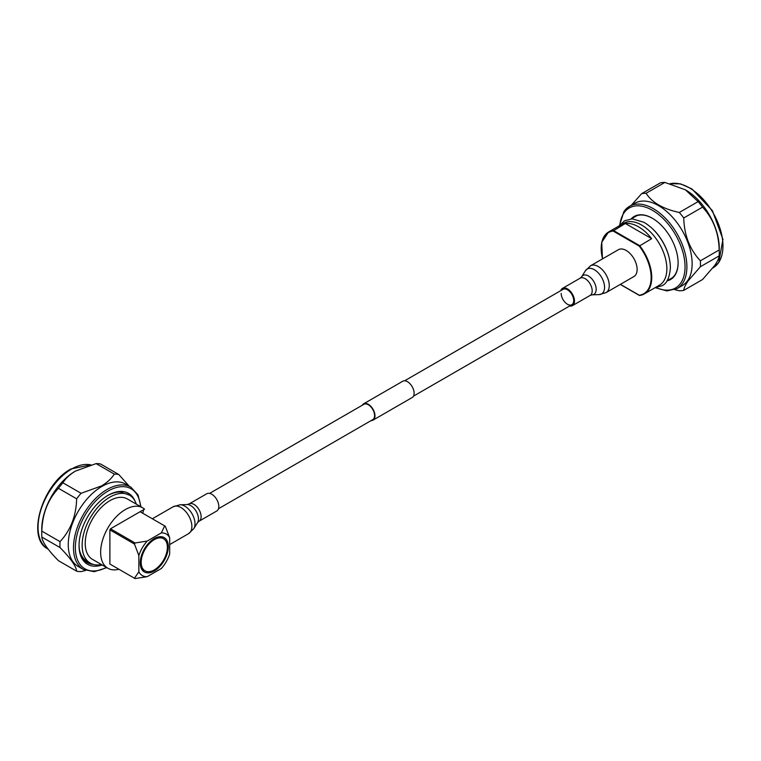 <?xml version="1.0" encoding="UTF-8"?>
<svg xmlns="http://www.w3.org/2000/svg" width="761" height="761" viewBox="0 0 761 761"><rect width="100%" height="100%" fill="white"/><g stroke="black" fill="none" stroke-linecap="round" stroke-linejoin="round"><path stroke-width="1.14" d="M371.159 420.576A9.408 5.432 -120 0 0 373.023 420.139A9.408 5.432 -120 0 0 374.469 412.595A9.408 5.432 -120 0 0 368.314 404.3A9.408 5.432 -120 0 0 363.615 403.834A9.408 5.432 -120 0 0 362.303 405.233M373.023 420.139L412.177 397.537A9.408 5.432 -120 0 0 413.613 389.993A9.408 5.432 -120 0 0 407.468 381.699A9.408 5.432 -120 0 0 402.759 381.232L363.615 403.834M218.474 508.728L372.747 419.653A8.856 5.118 -120 0 0 374.108 412.557A8.856 5.118 -120 0 0 368.314 404.747A8.856 5.118 -120 0 0 363.891 404.31L209.617 493.385M561.18 293.404A8.856 5.118 -120 0 0 565.052 302.317A8.856 5.118 -120 0 0 571.872 304.695A8.856 5.118 -120 0 0 573.708 300.633A8.856 5.118 -120 0 0 569.846 291.72A8.856 5.118 -120 0 0 563.016 289.351L404.624 380.795M569.589 306.008A9.969 5.755 -120 0 0 572.434 305.646A9.969 5.755 -120 0 0 574.498 301.09A9.969 5.755 -120 0 0 570.141 291.054A9.969 5.755 -120 0 0 562.465 288.39A9.969 5.755 -120 0 0 560.733 290.664M606.051 292.633L633.923 276.538A15.505 8.951 -120 0 0 637.128 269.442A15.505 8.951 -120 0 0 630.365 253.841A15.505 8.951 -120 0 0 618.417 249.694L590.546 265.779L585.38 270.783A14.392 8.314 -120 0 1 596.833 271.477A14.392 8.314 -120 0 1 604.557 287.344A14.392 8.314 -120 0 1 599.135 294.602L606.051 292.633A15.505 8.951 -120 0 0 609.257 285.537A15.505 8.951 -120 0 0 602.493 269.936A15.505 8.951 -120 0 0 590.546 265.779M631.192 218.873A36.404 21.013 60 0 1 652.367 218.264A36.404 21.013 60 0 1 678.108 262.849A36.404 21.013 60 0 1 674.665 275.72A36.404 21.013 60 0 1 666.997 280.885M668.577 279.905A35.967 20.766 -120 0 0 670.66 278.954A35.967 20.766 -120 0 0 674.703 275.206A35.967 20.766 -120 0 0 678.108 262.669M624.201 211.254A47.515 27.434 60 0 1 629.537 206.307L634.779 203.282A47.515 27.434 60 0 1 678.993 225.456A47.515 27.434 60 0 1 687.63 280.628A47.515 27.434 60 0 1 682.294 285.584L677.052 288.609A47.515 27.434 60 0 0 682.389 283.653A47.515 27.434 60 0 0 673.751 228.481A47.515 27.434 60 0 0 629.537 206.307L623.925 211.501L619.406 225.741L624.496 220.795L632.182 218.845L643.768 222.222C651.302 226.54 657.704 233.237 662.974 242.312C667.873 251.054 670.346 259.606 670.384 267.948C669.547 277.794 666.75 283.72 661.984 285.727L655.154 287.658L666.902 290.921L677.052 288.609M685.509 189.879A47.515 27.434 60 0 1 685.661 189.974A47.515 27.434 60 0 1 719.259 248.172L719.259 252.975A53.403 30.83 60 0 1 719.174 255.877L700.367 266.74L688.21 280.78C685.452 284.766 683.968 287.972 683.749 290.379L702.555 279.525L714.722 265.475C717.461 261.499 718.955 258.293 719.174 255.877M631.278 205.299L641.637 193.674A53.403 30.83 60 0 1 646.079 193.284C652.053 202.588 663.126 208.98 679.316 212.471A53.403 30.83 60 0 1 683.749 217.988C684.206 235.159 689.742 249.427 700.367 260.823A53.403 30.83 60 0 1 700.367 266.74M641.637 193.674L660.443 182.821A53.403 30.83 60 0 1 664.886 182.421L646.079 193.284M679.316 212.471L698.113 201.608L685.357 189.793L664.886 182.421M698.113 201.608A53.403 30.83 60 0 1 702.555 207.135L683.749 217.988M700.367 260.823L719.174 249.96C718.726 232.799 713.181 218.521 702.555 207.135M719.174 249.96A53.403 30.83 60 0 1 719.259 252.975M683.749 290.379A53.403 30.83 60 0 1 679.316 290.778L674.836 289.675M652.529 218.359A35.967 20.766 -120 0 0 634.693 216.666A35.967 20.766 -120 0 0 632.829 217.998M601.2 248.524A35.748 20.642 60 0 1 608.6 231.981L623.706 223.258A35.748 20.642 60 0 1 641.58 225.028A35.748 20.642 60 0 1 664.933 256.533A35.748 20.642 60 0 1 659.454 285.175L644.348 293.898A35.748 20.642 60 0 1 639.64 295.458L639.25 295.23A35.31 20.385 -120 0 0 639.25 246.107L651.663 238.678A35.748 20.642 -120 0 0 638.498 226.807A35.748 20.642 -120 0 0 625.333 223.477L613.09 231.011A35.31 20.385 -120 0 0 602.56 258.854M651.92 228.205A35.748 20.642 60 0 1 669.271 258.274M625.333 223.477L651.663 238.678M101.432 564.548A39.23 22.649 -60 0 1 90.264 563.13A39.23 22.649 -60 0 1 84.252 531.692A39.23 22.649 -60 0 1 109.888 497.123A39.23 22.649 -60 0 1 129.503 495.183L121.066 492.12A39.667 22.906 -60 0 0 107.558 495.62M129.503 495.183A39.23 22.649 -60 0 1 136.305 504.143M90.264 563.13L86.878 561.18A39.23 22.649 -60 0 1 79.629 550.707M90.521 563.273A39.667 22.906 -60 0 1 86.364 562.056M110.497 564.396L135.068 578.579L147.206 576.657A23.971 13.841 -60 0 1 138.863 571.834L134.45 578.217M109.888 529.865L110.497 528.8L135.068 542.983L134.45 544.048L109.888 529.865L109.888 564.034M164.661 525.899L161.332 532.909A23.971 13.841 -60 0 1 169.684 537.732L165.27 526.251L140.091 511.715L110.497 528.8M154.274 570.978A19.834 11.453 -60 0 1 140.252 562.883A19.834 11.453 -60 0 1 154.274 538.588L154.274 538.588A19.834 11.453 -60 0 1 168.295 546.683A19.834 11.453 -60 0 1 154.274 570.978M140.252 562.331A18.53 10.692 120 0 0 144.086 570.293L145.009 570.826A18.53 10.692 -60 0 1 142.174 555.987A18.53 10.692 -60 0 1 154.274 539.654A18.53 10.692 -60 0 1 163.539 538.74A18.53 10.692 -60 0 1 166.374 553.58A18.53 10.692 -60 0 1 154.274 569.913A18.53 10.692 -60 0 1 145.009 570.826M169.684 537.732L169.684 554.037A23.971 13.841 -60 0 1 161.332 568.505L147.206 576.657M135.068 542.983L147.206 541.061A23.971 13.841 -60 0 0 138.863 555.53L134.45 544.048M118.906 569.247A34.873 20.138 -60 0 1 107.862 568.258A34.873 20.138 -60 0 1 102.516 540.31A34.873 20.138 -60 0 1 125.299 509.575A34.873 20.138 -60 0 1 142.735 507.853A34.873 20.138 -60 0 1 144.561 509.157L140.11 511.725M142.783 513.266L143.582 509.718M107.862 568.258L92.452 559.354A34.873 20.138 -60 0 1 87.106 531.416A34.873 20.138 -60 0 1 109.888 500.681A34.873 20.138 -60 0 1 127.325 498.95L142.735 507.853M161.332 532.909L147.206 541.061M138.863 555.53L138.863 571.834M163.539 538.74L162.616 538.208A18.53 10.692 120 0 0 153.798 538.864M102.155 564.957A40.98 23.658 -60 0 1 79.049 545.532A40.98 23.658 -60 0 1 108.024 495.354L108.024 495.354A40.98 23.658 -60 0 1 135.049 501.138M83.339 569.428L78.098 566.403A47.515 27.434 -60 0 1 70.821 528.324A47.515 27.434 -60 0 1 101.86 486.45A47.515 27.434 -60 0 1 125.613 484.101L130.854 487.126A47.515 27.434 -60 0 0 107.101 489.475A47.515 27.434 -60 0 0 76.052 531.349A47.515 27.434 -60 0 0 83.339 569.428L94.231 571.692L106.825 567.658M41.836 537.057L60.024 547.559C70.611 558.336 76.148 566.213 76.642 571.197L58.454 560.695C47.867 549.918 42.331 542.041 41.836 537.057A53.403 30.83 -60 0 1 41.75 534.146L41.75 529.342A47.515 27.434 -60 0 1 75.349 471.145L96.124 463.601A53.403 30.83 -60 0 1 100.566 463.991L118.754 474.493A53.403 30.83 -60 0 0 114.312 474.103C111.448 478.612 107.187 482.55 101.546 485.918L81.075 493.29L62.887 482.788C65.769 478.269 70.022 474.331 75.653 470.964M41.75 534.146A53.403 30.83 -60 0 1 41.836 531.14C42.293 513.989 47.829 499.711 58.454 488.305L76.642 498.807A53.403 30.83 -60 0 1 81.075 493.29M76.642 498.807C76.186 515.958 70.64 530.236 60.024 541.642L41.836 531.14M60.024 547.559A53.403 30.83 -60 0 1 60.024 541.642M85.555 570.493L81.075 571.597A53.403 30.83 -60 0 1 76.642 571.197M58.454 488.305A53.403 30.83 -60 0 1 62.887 482.788M96.124 463.601L114.312 474.103M129.123 486.117L118.754 474.493M93.441 564.453A39.667 22.906 -60 0 1 87.268 562.626A39.667 22.906 -60 0 1 79.049 545M206.783 493.746A9.969 5.755 60 0 1 214.459 496.41A9.969 5.755 60 0 1 218.807 506.436A9.969 5.755 60 0 1 216.742 511.002L199.049 521.218A9.969 5.755 60 0 0 201.113 516.652A9.969 5.755 60 0 0 196.766 506.626A9.969 5.755 60 0 0 189.08 503.953L206.783 493.746M585.38 270.783L581.642 276.795A10.901 6.297 -120 0 1 590.308 277.318A10.901 6.297 -120 0 1 596.167 289.342A10.901 6.297 -120 0 1 592.058 294.84L590.127 295.43A9.969 5.755 -120 0 0 592.191 290.873A9.969 5.755 -120 0 0 587.834 280.847A9.969 5.755 -120 0 0 580.158 278.174L562.465 288.39M712.924 267.901L713.114 267.786A47.515 27.434 -120 0 0 718.46 262.83A47.515 27.434 -120 0 0 712.068 211.149A47.515 27.434 -120 0 0 670.108 183.724M656.03 287.591A46.212 26.683 -120 0 0 680.667 283.187A46.212 26.683 -120 0 0 668.71 224.742A46.212 26.683 -120 0 0 624.077 212.785A46.212 26.683 -120 0 0 619.901 225.009M602.474 258.902L601.732 242.274L608.6 231.981A35.748 20.642 60 0 1 613.309 230.421L639.64 245.622A35.748 20.642 60 0 1 644.348 293.898L639.544 295.487M639.25 246.107L613.09 231.011M620.405 284.348L639.25 295.23L620.405 284.348M106.416 567.421A46.212 26.683 -60 0 1 75.358 546.74A46.212 26.683 -60 0 1 108.024 491.083A46.212 26.683 -60 0 1 140.566 506.598M48.086 549.071L47.895 548.957A47.515 27.434 -60 0 1 40.609 510.878A47.515 27.434 -60 0 1 71.648 469.014A47.515 27.434 -60 0 1 90.901 464.895M152.333 518.783L173.166 506.759L180.072 504.781L187.149 504.553A10.901 6.297 60 0 1 198.459 518.954A10.901 6.297 60 0 1 197.565 522.598L199.049 521.218M180.072 504.781A14.392 8.314 60 0 1 195.006 523.796A14.392 8.314 60 0 1 193.827 528.61L188.661 533.604A15.505 8.951 60 0 0 191.877 526.507A15.505 8.951 60 0 0 185.104 510.907A15.505 8.951 60 0 0 173.166 506.759M413.489 396.139L571.872 304.695M592.058 294.84L599.135 294.602M581.642 276.795L580.158 278.174M590.127 295.43L572.434 305.646M670.032 183.705L680.486 183.858L691.835 188.88L712.401 210.645L722.95 239.363L718.726 262.583L713.114 267.786M667.074 280.78L672.524 277.632M631.326 218.864L636.786 215.715M620.272 284.424L639.402 295.458M47.895 548.957C25.884 538.465 42.35 483.853 70.992 468.947L90.968 464.876M141.004 506.855L137.998 494.869L130.854 487.126M169.684 544.562L188.661 533.604M197.565 522.598L193.827 528.61M187.149 504.553L189.08 503.953"/></g></svg>
